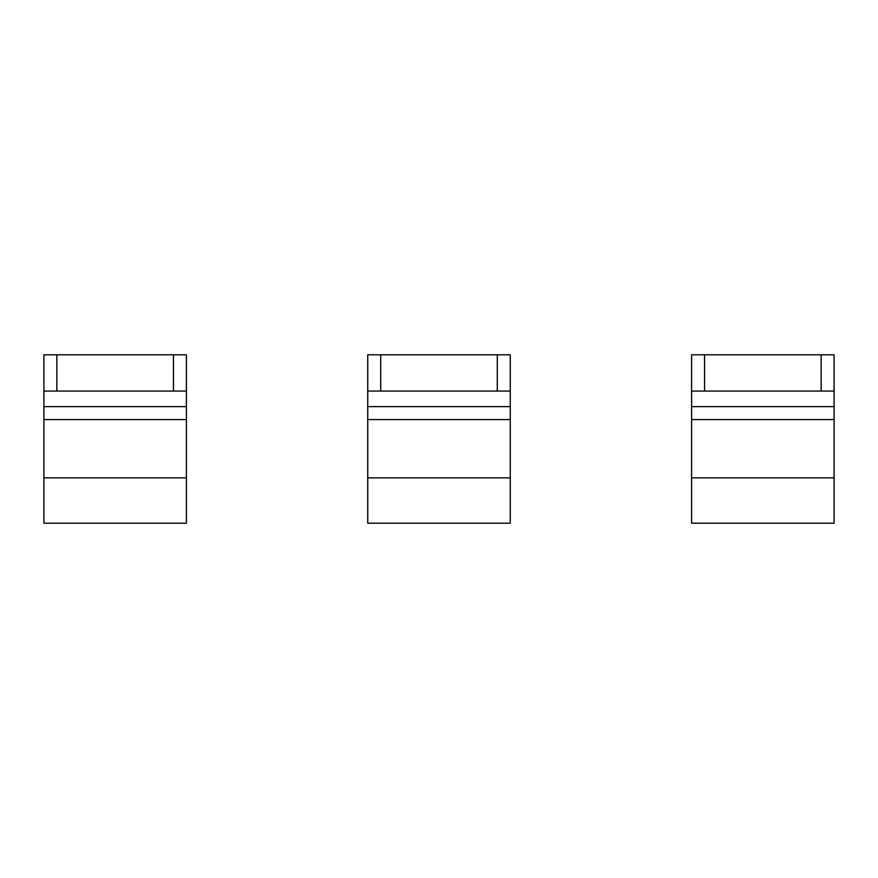 <?xml version="1.0" encoding="UTF-8"?>
<svg xmlns="http://www.w3.org/2000/svg" width="878" height="878" viewBox="0 0 878 878"><rect width="100%" height="100%" fill="white"/><g stroke="black" fill="none" stroke-linecap="round" stroke-linejoin="round"><path stroke-width="1.32" d="M497.288 354.8L380.712 354.8L380.712 391.072L367.75 391.072L367.75 406.613L510.25 406.613L510.25 391.072L497.288 391.072L497.288 354.8L510.25 354.8L510.25 391.072M367.75 406.613L367.75 477.862L510.25 477.862L510.25 406.613M367.75 477.862L367.75 523.2L510.25 523.2L510.25 477.862M380.712 391.072L497.288 391.072M380.712 354.8L367.75 354.8L367.75 391.072M821.149 354.8L704.562 354.8L704.562 391.072L691.601 391.072L691.601 406.613L834.1 406.613L834.1 391.072L821.149 391.072L821.149 354.8L834.1 354.8L834.1 391.072M691.601 406.613L691.601 477.862L834.1 477.862L834.1 406.613M691.601 477.862L691.601 523.2L834.1 523.2L834.1 477.862M704.562 391.072L821.149 391.072M704.562 354.8L691.601 354.8L691.601 391.072M173.438 354.8L56.85 354.8L56.85 391.072L43.9 391.072L43.9 406.613L186.399 406.613L186.399 391.072L173.438 391.072L173.438 354.8L186.399 354.8L186.399 391.072M43.9 406.613L43.9 477.862L186.399 477.862L186.399 406.613M43.9 477.862L43.9 523.2L186.399 523.2L186.399 477.862M56.85 391.072L173.438 391.072M56.85 354.8L43.9 354.8L43.9 391.072M367.75 419.574L510.25 419.574M691.601 419.574L834.1 419.574M43.9 419.574L186.399 419.574"/></g></svg>
